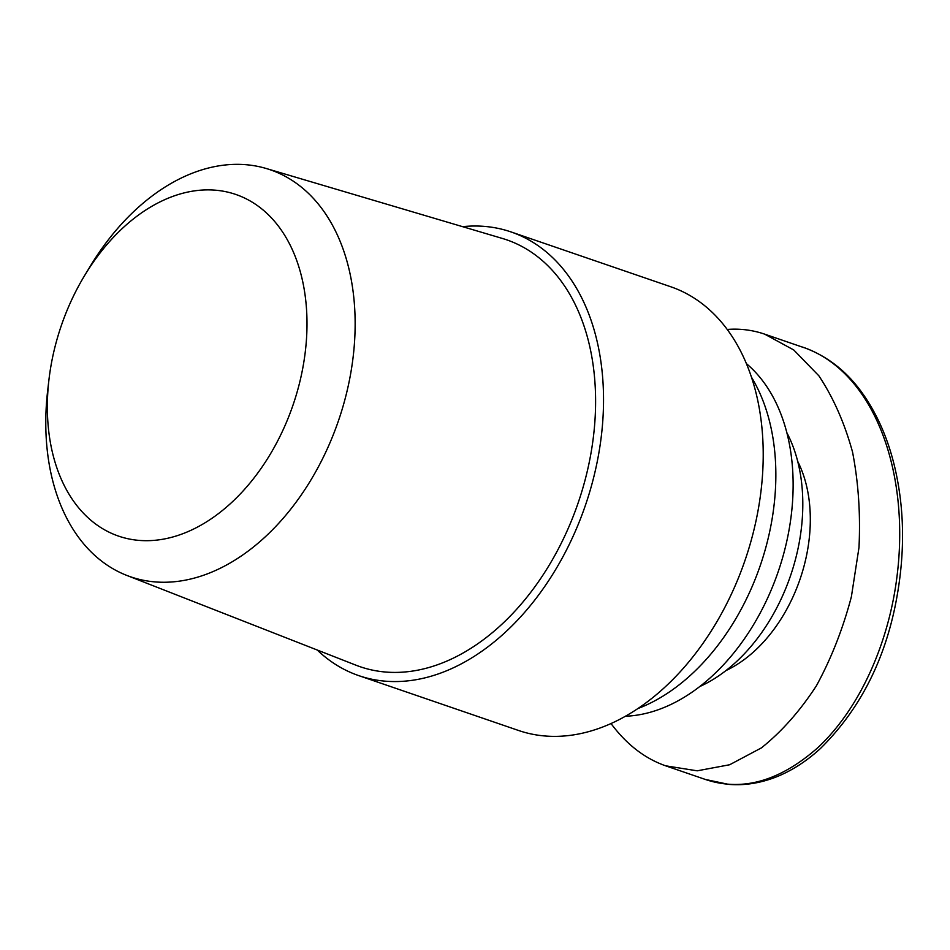 <?xml version="1.0" encoding="UTF-8"?>
<svg xmlns="http://www.w3.org/2000/svg" width="950" height="950" viewBox="0 0 950 950"><rect width="100%" height="100%" fill="white"/><g stroke="black" fill="none" stroke-linecap="round" stroke-linejoin="round"><path stroke-width="1.43" d="M48.961 379.596L47.702 390.319A215.163 145.92 -71.1 0 0 126.635 575.356A215.163 145.92 -71.1 0 0 237.761 558.315A215.163 145.92 -71.1 0 0 354.409 343.781A215.163 145.92 -71.1 0 0 266.297 168.518A215.163 145.92 -71.1 0 0 90.357 266.071L84.764 275.298A180.607 122.479 108.9 0 1 289.999 244.791A180.607 122.479 108.9 0 1 208.489 520.612A180.607 122.479 108.9 0 1 48.961 379.596A180.607 122.479 108.9 0 1 84.764 275.298M126.635 575.356L355.941 665.178A225.672 153.045 -71.1 0 0 472.494 647.306A225.672 153.045 -71.1 0 0 594.831 422.287A225.672 153.045 -71.1 0 0 502.419 238.462L266.297 168.518M625.432 716.241A192.66 130.661 -71.1 0 0 688.026 694.866A192.66 130.661 -71.1 0 0 789.153 529.352A192.66 130.661 -71.1 0 0 746.451 363.672M637.854 708.569A201.044 136.349 -71.1 0 0 666.188 694.082A201.044 136.349 -71.1 0 0 751.557 377.352M317.229 650.014A234.555 159.066 -71.1 0 0 358.767 675.628L518.451 730.443A234.555 159.066 -71.1 0 0 635.265 710.279A234.555 159.066 -71.1 0 0 762.161 479.679A234.555 159.066 -71.1 0 0 670.748 286.757L511.064 231.942A234.555 159.066 -71.1 0 0 462.555 226.658M358.767 675.628A234.555 159.066 -71.1 0 0 475.582 655.464A234.555 159.066 -71.1 0 0 602.478 424.864A234.555 159.066 -71.1 0 0 511.064 231.942M611.016 723.544C626.549 744.408 644.765 758.504 665.653 765.819L697.205 770.818L729.659 764.75L761.389 747.899C781.696 731.654 800.043 710.956 816.406 685.781C831.238 658.552 842.899 628.876 851.378 596.766L858.978 547.556C860.593 514.354 858.444 482.493 852.53 451.986C844.538 422.952 833.316 397.563 818.876 375.82L793.749 349.968L764.679 334.151C752.566 330.018 740.086 328.451 727.249 329.448M725.895 670.605A132.359 89.763 -71.1 0 0 797.715 461.391M699.77 686.541A159.161 107.944 -71.1 0 0 786.885 432.761M800.767 346.536L804.294 347.676C875.045 373.101 910.575 473.67 896.776 578.134C888.832 640.538 861.401 707.073 817.736 747.757C779.617 781.292 742.164 791.849 705.339 779.451L728.543 784.356C743.648 785.65 758.979 783.406 774.511 777.623C790.685 771.436 805.992 761.734 820.432 748.517C858.325 711.099 883.215 663.741 895.09 606.444C904.246 561.652 904.97 519.151 897.239 478.942C891.064 446.369 879.771 418.249 863.348 394.571C847.614 371.984 827.854 356.333 804.068 347.605M665.677 765.831L704.603 779.19M764.679 334.151L804.27 347.747"/></g></svg>
